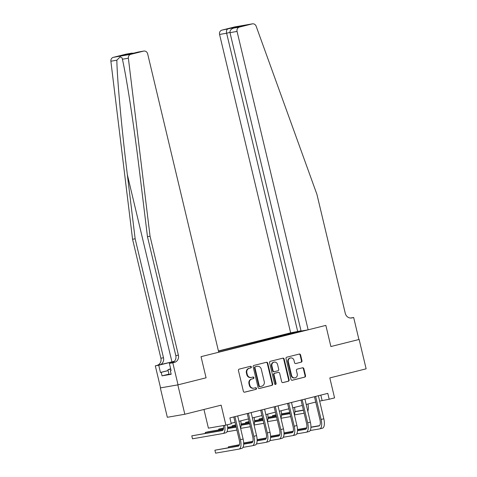 <?xml version="1.0" encoding="UTF-8"?>
<svg xmlns="http://www.w3.org/2000/svg" width="477" height="477" viewBox="0 0 477 477"><rect width="100%" height="100%" fill="white"/><g stroke="black" fill="none" stroke-linecap="round" stroke-linejoin="round"><path stroke-width="0.72" d="M251.367 366.92A0.829 0.763 80.2 0 0 250.437 366.3L239.215 369.115A1.187 1.091 80.2 0 0 238.434 370.528L243.377 391.289A1.187 1.091 80.2 0 0 244.713 392.177L255.934 389.363A0.829 0.763 80.2 0 0 255.6 387.735A0.829 0.763 80.2 0 0 255.547 387.747L254.092 388.111A3.792 3.482 80.2 0 1 253.865 388.165A3.792 3.482 80.2 0 1 249.835 385.267L249.423 383.538A3.792 3.482 80.2 0 1 251.928 379L253.376 378.637A0.829 0.763 80.2 0 0 253.043 377.015A0.829 0.763 80.2 0 0 252.995 377.027L251.54 377.39A3.792 3.482 80.2 0 1 251.307 377.438A3.792 3.482 80.2 0 1 247.283 374.546L246.871 372.817A3.792 3.482 80.2 0 1 249.37 368.28L250.824 367.916A0.829 0.763 80.2 0 0 251.367 366.92M251.307 377.438L250.836 377.522A3.792 3.482 80.2 0 1 246.806 374.63L246.394 372.895A3.792 3.482 80.2 0 1 248.899 368.363L250.347 368A0.829 0.763 80.2 0 0 250.186 366.366M244.445 392.207L255.457 389.447A0.829 0.763 80.2 0 0 255.296 387.813M253.865 388.165L253.388 388.242A3.792 3.482 80.2 0 1 249.364 385.35L248.952 383.621A3.792 3.482 80.2 0 1 251.451 379.084L252.905 378.72A0.829 0.763 80.2 0 0 252.744 377.086M301.196 362.198A1.187 1.091 80.2 0 0 301.977 360.779L300.588 354.954A1.187 1.091 80.2 0 0 299.258 354.065L286.796 357.19A1.187 1.091 80.2 0 0 286.015 358.609L290.958 379.364A1.187 1.091 80.2 0 0 292.288 380.252L304.749 377.128A1.187 1.091 80.2 0 0 305.53 375.709L303.855 368.679A1.187 1.091 80.2 0 0 302.525 367.791L297.195 369.126A1.187 1.091 80.2 0 0 296.414 370.546L297.243 374.034A3.172 2.91 80.2 0 1 294.959 377.867A3.172 2.91 80.2 0 1 291.59 375.447L288.335 361.781A3.172 2.91 80.2 0 1 290.618 357.947A3.172 2.91 80.2 0 1 293.987 360.368L294.53 362.645A1.187 1.091 80.2 0 0 295.859 363.534L300.719 362.276A1.187 1.091 80.2 0 0 301.5 360.862L300.116 355.037A1.187 1.091 80.2 0 0 299.049 354.119M177.832 384.891L206.076 377.808L201.038 356.665L218.734 352.229L147.649 53.829A3.625 3.327 80.2 0 0 143.804 51.069A3.625 3.327 80.2 0 0 143.577 51.117L130.835 54.312A3.625 3.327 80.2 0 0 128.367 58.206L150.052 236.234L178.392 355.18A6.04 5.545 -99.8 0 1 174.409 362.401L172.799 362.806L178.046 384.832L160.338 387.914L177.832 384.891L184.826 414.257L221.143 405.158L225.901 425.132L231.279 423.785L229.878 417.906L327.794 393.37L329.19 399.243L334.574 397.896L329.816 377.927L366.127 368.828L359.127 339.457L330.883 346.535L359.127 339.457M178.046 384.832L206.076 377.808L201.038 356.665L325.851 325.386L330.883 346.535L325.851 325.386L308.148 329.822L237.057 31.422L229.992 32.651L301.082 331.044L308.148 329.822M267.74 363.188A1.187 1.091 80.2 0 0 266.41 362.299L253.949 365.418A1.187 1.091 80.2 0 0 253.168 366.837L258.111 387.592A1.187 1.091 80.2 0 0 259.44 388.481L271.908 385.362A1.187 1.091 80.2 0 0 272.689 383.943L267.74 363.188L267.269 363.265A1.187 1.091 80.2 0 0 266.202 362.347M270.37 361.304L282.831 358.179A1.187 1.091 80.2 0 1 284.167 359.074L289.11 379.829A1.187 1.091 80.2 0 1 288.329 381.242L282.992 382.584A1.187 1.091 80.2 0 1 281.663 381.695L279.659 373.276A1.187 1.091 80.2 0 0 278.329 372.388L274.788 373.27A1.187 1.091 80.2 0 0 274.007 374.689L276.094 383.454A0.829 0.763 80.2 0 1 275.497 384.456A0.829 0.763 80.2 0 1 274.615 383.824L269.588 362.723A1.187 1.091 80.2 0 1 270.37 361.304M184.826 414.257L167.332 417.286L160.338 387.914M301.023 330.799L290.654 332.851L218.43 350.947M218.472 351.114L295.764 331.968M303.044 330.704L218.699 352.062M203.953 409.463L208.407 428.155L225.901 425.132M319.596 401.097L329.19 399.243M231.154 423.266L235.048 422.288M238.899 421.322L248.499 418.919M252.351 417.953L261.951 415.545M265.802 414.579L275.396 412.176M279.248 411.21L288.847 408.807M292.699 407.841L302.299 405.438M306.151 404.472L315.744 402.063M320.824 395.117L322.1 400.471M291.996 333.697L291.769 332.743M295.096 332.922L294.631 332.248M259.178 388.511L271.431 385.44A1.187 1.091 80.2 0 0 272.212 384.027L267.269 363.265M255.493 366.741A0.829 0.763 80.2 0 0 254.951 367.737L259.291 385.959A0.829 0.763 80.2 0 0 260.221 386.579L261.754 386.197A3.792 3.482 80.2 0 0 264.252 381.66L261.283 369.204A3.792 3.482 80.2 0 0 257.258 366.312A3.792 3.482 80.2 0 0 257.025 366.36L255.022 366.825A0.829 0.763 80.2 0 0 254.474 367.821L254.951 367.737M260.12 386.597L259.75 386.662A0.829 0.763 80.2 0 1 258.814 386.036L254.474 367.821M257.258 366.312L256.787 366.396A3.792 3.482 80.2 0 0 256.554 366.443L257.025 366.36M255.022 366.825L256.554 366.443M282.73 382.614L287.858 381.326A1.187 1.091 80.2 0 0 288.639 379.907L283.69 359.151A1.187 1.091 80.2 0 0 282.628 358.233M278.002 372.442A1.187 1.091 80.2 0 0 277.852 372.471L274.317 373.354A1.187 1.091 80.2 0 0 273.536 374.773L275.623 383.538L276.094 383.454M275.253 384.456A0.829 0.763 80.2 0 0 275.623 383.538M277.578 364.541A3.172 2.91 80.2 0 0 274.209 362.121A3.172 2.91 80.2 0 0 271.926 365.954L273.077 370.772A1.187 1.091 80.2 0 0 274.406 371.661L277.942 370.772A1.187 1.091 80.2 0 0 278.723 369.353L277.578 364.541M274.209 362.121L273.738 362.204A3.172 2.91 80.2 0 0 271.455 366.038L271.926 365.954M274.257 371.684L273.935 371.738A1.187 1.091 80.2 0 1 272.6 370.85L271.455 366.038M295.597 363.563L300.719 362.276M290.618 357.947L290.147 358.03A3.172 2.91 80.2 0 0 287.864 361.864L288.335 361.781M294.959 377.867L294.488 377.945A3.172 2.91 80.2 0 1 291.119 375.53L287.864 361.864M292.025 380.282L304.278 377.212A1.187 1.091 80.2 0 0 305.059 375.793L303.384 368.757A1.187 1.091 80.2 0 0 302.317 367.839M223.463 425.55A6.04 2.391 75.9 0 1 222.33 430.576A6.04 2.391 75.9 0 1 222.258 430.588L191.79 435.865L192.487 438.804L222.962 433.527A9.063 3.589 -104.1 0 0 223.063 433.504A9.063 3.589 -104.1 0 0 224.667 425.341M222.825 430.284L191.79 435.865M225.651 432.854A9.063 3.589 -104.1 0 0 225.752 432.83A9.063 3.589 -104.1 0 0 227.374 424.763M234.869 416.659L233.796 417.029L239.239 439.883A6.04 2.391 75.9 0 1 238.345 446.15A6.04 2.391 75.9 0 1 238.279 446.168L214.9 450.21L215.598 453.15L238.977 449.101A9.063 3.589 -104.1 0 0 239.078 449.084A9.063 3.589 -104.1 0 0 240.426 439.681L234.976 416.82M241.666 448.428A9.063 3.589 -104.1 0 0 241.767 448.41A9.063 3.589 -104.1 0 0 243.115 439.007L237.689 415.95M238.84 445.858L214.9 450.21M174.463 361.244A15.735 0.423 -13.4 0 0 171.935 361.87L155.305 365.835L160.552 387.861M150.052 236.234L147.465 236.681L139.648 172.525C134.228 127.407 126.685 77.864 122.398 59.237L122.124 57.973L120.192 56.846L116.841 60.197C117.175 79.51 121.766 129.565 127.335 174.654L135.152 238.81L163.486 357.762A6.04 5.545 -99.8 0 1 159.509 364.983M135.152 238.81L132.564 239.257L160.898 358.209A6.04 5.545 -99.8 0 1 156.921 365.43M174.409 362.401L171.821 362.848A6.04 5.545 -99.8 0 0 175.804 355.627L147.465 236.681M143.577 51.117L121.945 55.618L131.735 53.168L126.089 54.145L113.341 57.335L130.835 54.312M116.841 60.197L110.873 61.235L132.564 239.257M172.799 362.806L169.371 363.402L171.094 370.623L170.337 370.754L171.076 370.569M168.959 374.129L162.049 375.858L171.171 374.278L170.337 370.754M162.049 375.858L161.208 372.334L160.451 372.465L158.734 365.239L155.305 365.835M174.391 361.322A13.589 0.37 -13.4 0 0 172.775 361.721L158.734 365.239M169.371 363.402L172.585 362.598M110.873 61.235A3.625 3.327 -99.8 0 1 113.341 57.335M126.089 54.145A3.625 3.327 -99.8 0 1 126.31 54.098L133.989 53.078M160.451 372.465L168.107 370.551M168.119 370.605L161.208 372.334M137.931 52.094L143.804 51.069M121.945 55.618L128.23 54.521M131.735 53.168L132.057 53.102M290.654 332.851L219.569 34.451A3.625 3.327 -99.8 0 1 221.954 30.117L234.702 26.927A3.625 3.327 -99.8 0 1 234.922 26.879L252.416 23.85A3.625 3.327 80.2 0 1 256.137 26.187L316.937 194.413L345.276 313.359A6.04 5.545 80.2 0 0 351.686 317.962A6.04 5.545 80.2 0 0 352.056 317.885L353.666 317.485L358.913 339.511M221.954 30.117L243.592 25.615L233.802 28.071L239.448 27.094L252.196 23.898L234.702 26.927M350.506 318.028L353.666 317.485M297.726 331.628L226.635 33.229L219.569 34.451M239.448 27.094A3.625 3.327 80.2 0 0 237.057 31.422M227.607 29.139C226.569 29.705 226.241 31.065 226.635 33.229L229.944 32.4M237.397 26.688L236.652 27.35M229.992 32.651C229.783 30.456 231.053 28.93 233.802 28.071L243.455 25.651M236.175 427.004A6.04 2.391 75.9 0 1 235.781 427.207A6.04 2.391 75.9 0 1 235.71 427.219L227.66 428.614M236.157 426.933L227.666 428.406M223.409 429.139L207.93 431.822L205.241 432.496L205.432 433.295M223.343 429.36L205.241 432.496M226.933 431.798L236.407 430.159A9.063 3.589 -104.1 0 0 236.514 430.135A9.063 3.589 -104.1 0 0 236.884 429.986M240.527 428.143A9.063 3.589 -104.1 0 0 240.724 420.863M249.62 423.636A6.04 2.391 75.9 0 1 249.227 423.832A6.04 2.391 75.9 0 1 249.161 423.85L241.106 425.245M249.608 423.564L241.118 425.031M235.918 425.931L227.66 427.362M223.582 428.066L218.687 429.121L218.877 429.926M235.966 426.134L227.666 427.571M223.558 428.28L218.687 429.121M240.587 428.394L249.859 426.784A9.063 3.589 -104.1 0 0 249.96 426.766A9.063 3.589 -104.1 0 0 250.336 426.617M253.979 424.774A9.063 3.589 -104.1 0 0 254.169 417.494M263.071 420.261A6.04 2.391 75.9 0 1 262.678 420.464A6.04 2.391 75.9 0 1 262.606 420.481L254.557 421.871M263.054 420.195L254.563 421.662M249.37 422.562L241.106 423.993M235.68 424.929L232.138 425.752L232.329 426.551M249.417 422.765L241.112 424.202M235.727 425.132L232.138 425.752M254.032 425.019L263.31 423.415A9.063 3.589 -104.1 0 0 263.411 423.397A9.063 3.589 -104.1 0 0 263.781 423.242M267.424 421.406A9.063 3.589 -104.1 0 0 267.621 414.125M248.32 413.285L247.247 413.654L252.691 436.515A6.04 2.391 75.9 0 1 251.796 442.781A6.04 2.391 75.9 0 1 251.725 442.799L243.675 444.188M242.954 447.372L252.428 445.733A9.063 3.589 -104.1 0 0 252.53 445.709A9.063 3.589 -104.1 0 0 253.871 436.306L248.428 413.452M255.117 445.059A9.063 3.589 -104.1 0 0 255.219 445.035A9.063 3.589 -104.1 0 0 256.56 435.632L251.14 412.581M252.291 442.489L243.681 443.98M239.424 444.719L228.346 446.842L228.537 447.641M239.359 444.94L228.346 446.842M261.766 409.916L260.698 410.286L266.142 433.14A6.04 2.391 75.9 0 1 265.248 439.412A6.04 2.391 75.9 0 1 265.176 439.424L257.127 440.82M256.405 444.004L265.874 442.364A9.063 3.589 -104.1 0 0 265.981 442.34A9.063 3.589 -104.1 0 0 267.323 432.937L261.879 410.083M268.563 441.69A9.063 3.589 -104.1 0 0 268.67 441.666A9.063 3.589 -104.1 0 0 270.012 432.263L264.592 409.206M265.743 439.12L257.133 440.611M252.876 441.344L243.675 443.002M252.81 441.565L243.681 443.145M275.217 406.547L274.144 406.917L279.588 429.771A6.04 2.391 75.9 0 1 278.693 436.044A6.04 2.391 75.9 0 1 278.628 436.056L270.572 437.451M269.851 440.635L279.325 438.995A9.063 3.589 -104.1 0 0 279.427 438.971A9.063 3.589 -104.1 0 0 280.774 429.568L275.324 406.708M282.014 438.321A9.063 3.589 -104.1 0 0 282.122 438.297A9.063 3.589 -104.1 0 0 283.463 428.895L278.043 405.838M279.188 435.751L270.584 437.242M266.321 437.975L257.127 439.633M266.255 438.196L257.133 439.776M276.523 416.892A6.04 2.391 75.9 0 1 276.129 417.095A6.04 2.391 75.9 0 1 276.058 417.107L268.008 418.502M276.505 416.82L268.014 418.293M262.815 419.194L254.557 420.625M249.131 421.561L245.589 422.383L245.78 423.182M262.863 419.39L254.563 420.827M249.179 421.763L245.589 422.383M267.484 421.65L276.755 420.046A9.063 3.589 -104.1 0 0 276.863 420.022A9.063 3.589 -104.1 0 0 277.232 419.873M280.875 418.031A9.063 3.589 -104.1 0 0 281.072 410.757M288.668 403.178L287.595 403.542L293.039 426.402A6.04 2.391 75.9 0 1 292.145 432.669A6.04 2.391 75.9 0 1 292.073 432.687L284.024 434.076M283.302 437.26L292.777 435.62A9.063 3.589 -104.1 0 0 292.878 435.602A9.063 3.589 -104.1 0 0 294.22 426.199L288.776 403.339M295.466 434.946A9.063 3.589 -104.1 0 0 295.567 434.929A9.063 3.589 -104.1 0 0 296.915 425.526L291.489 402.469M292.639 432.377L284.03 433.867M279.772 434.607L270.578 436.258M279.707 434.827L270.584 436.407M171.112 374.01L169.037 374.463L167.916 369.764L170.641 368.739M170.742 369.15L167.916 369.764M289.974 413.523A6.04 2.391 75.9 0 1 289.575 413.726A6.04 2.391 75.9 0 1 289.509 413.738L281.454 415.133M289.956 413.452L281.466 414.924M276.266 415.825L268.008 417.25M262.577 418.192L259.035 419.015L259.226 419.814M276.314 416.022L268.014 417.458M262.624 418.389L259.035 419.015M280.935 418.281L290.207 416.677A9.063 3.589 -104.1 0 0 290.308 416.654A9.063 3.589 -104.1 0 0 290.684 416.504M294.327 414.662A9.063 3.589 -104.1 0 0 294.524 407.382M302.114 399.804L301.047 400.173L306.49 423.033A6.04 2.391 75.9 0 1 305.596 429.3A6.04 2.391 75.9 0 1 305.524 429.312L297.475 430.707M296.754 433.891L306.222 432.251A9.063 3.589 -104.1 0 0 306.329 432.228A9.063 3.589 -104.1 0 0 307.671 422.825L302.227 399.97M308.917 431.578A9.063 3.589 -104.1 0 0 309.018 431.554A9.063 3.589 -104.1 0 0 310.36 422.151L304.94 399.1M306.091 429.008L297.481 430.498M293.224 431.238L284.024 432.889M293.158 431.458L284.03 433.033M303.42 410.154A6.04 2.391 75.9 0 1 303.026 410.351A6.04 2.391 75.9 0 1 302.955 410.369L294.905 411.764M303.402 410.083L294.911 411.55M289.718 412.45L281.454 413.881M276.028 414.823L272.486 415.64L272.677 416.445M289.766 412.653L281.466 414.09M276.076 415.02L272.486 415.64M294.381 414.912L303.658 413.303A9.063 3.589 -104.1 0 0 303.76 413.285A9.063 3.589 -104.1 0 0 304.129 413.136M307.772 411.293A9.063 3.589 -104.1 0 0 307.969 404.013M315.565 396.435L314.492 396.804L319.942 419.659A6.04 2.391 75.9 0 1 319.041 425.931A6.04 2.391 75.9 0 1 318.976 425.943L310.921 427.338M310.199 430.522L319.673 428.883A9.063 3.589 -104.1 0 0 319.775 428.859A9.063 3.589 -104.1 0 0 321.122 419.456L315.673 396.602M322.363 428.209A9.063 3.589 -104.1 0 0 322.47 428.185A9.063 3.589 -104.1 0 0 323.811 418.782L318.392 395.725M319.536 425.639L310.932 427.13M306.669 427.863L297.475 429.521M306.604 428.084L297.481 429.664M248.899 368.363L249.37 368.28M246.394 372.895L246.871 372.817M246.806 374.63L247.283 374.546M252.905 378.72L253.376 378.637M251.451 379.084L251.928 379M248.952 383.621L249.423 383.538M249.364 385.35L249.835 385.267M255.457 389.447L255.934 389.363M250.347 368L250.824 367.916M272.212 384.027L272.689 383.943M271.431 385.44L271.908 385.362M258.814 386.036L259.291 385.959M283.69 359.151L284.167 359.074M288.639 379.907L289.11 379.829M287.858 381.326L288.329 381.242M277.852 372.471L278.329 372.388M274.317 373.354L274.788 373.27M273.536 374.773L274.007 374.689M272.6 370.85L273.077 370.772M291.119 375.53L291.59 375.447M303.384 368.757L303.855 368.679M305.059 375.793L305.53 375.709M304.278 377.212L304.749 377.128M300.116 355.037L300.588 354.954M301.5 360.862L301.977 360.779M240.426 439.681L243.115 439.007M127.335 174.654L171.935 361.87M163.486 357.762L160.898 358.209M175.804 355.627L178.392 355.18M128.367 58.206L122.398 59.237M172.942 362.425L172.775 361.721M351.31 318.016L352.056 317.885M253.871 436.306L256.56 435.632M267.323 432.937L270.012 432.263M280.774 429.568L283.463 428.895M294.22 426.199L296.915 425.526M307.671 422.825L310.36 422.151M321.122 419.456L323.811 418.782M259.697 386.668L260.168 386.591M277.93 372.454L278.401 372.37M273.858 371.756L274.335 371.672M223.063 433.504L225.752 432.83M239.078 449.084L241.767 448.41M128.194 54.533L137.984 52.076M236.514 430.135L236.896 430.039M249.96 426.766L250.347 426.671M263.411 423.397L263.793 423.296M252.53 445.709L255.219 445.035M265.981 442.34L268.67 441.666M279.427 438.971L282.122 438.297M276.863 420.022L277.244 419.927M292.878 435.602L295.567 434.929M290.308 416.654L290.696 416.558M306.329 432.228L309.018 431.554M303.76 413.285L304.141 413.189M319.775 428.859L322.47 428.185"/></g></svg>
